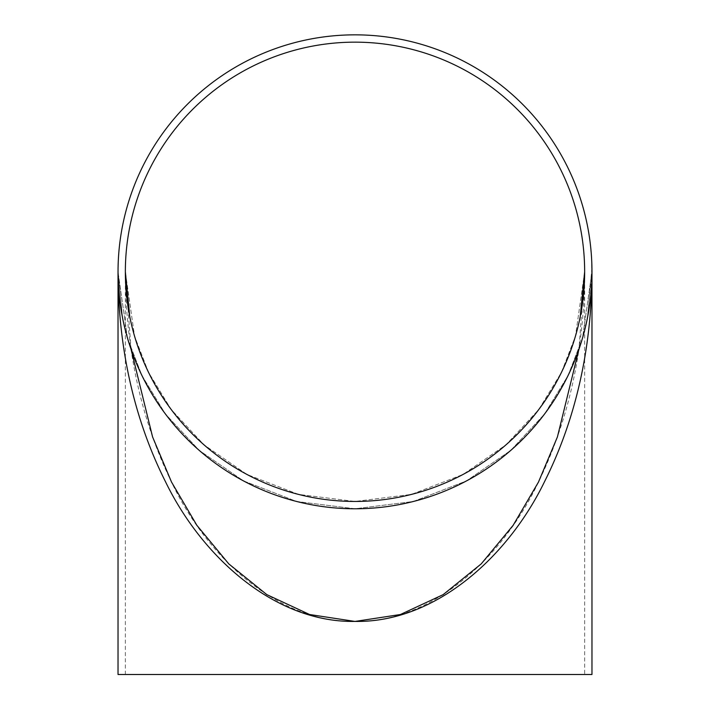 <?xml version="1.0" encoding="UTF-8"?>
<svg xmlns="http://www.w3.org/2000/svg" width="710" height="710" viewBox="0 0 710 710"><rect width="100%" height="100%" fill="white"/><g stroke="black" fill="none" stroke-linecap="round" stroke-linejoin="round"><path stroke-width="0.53" stroke-dasharray="3.55 2.66" d="M591.909 266.348L591.927 267.306M591.927 267.439L591.971 271.681M591.954 268.797L591.962 270.528M591.971 270.963L591.767 278.861L591.723 263.525M118.029 271.806L122.581 318.036L118.029 271.806C118.109 329.174 127.418 405.898 165.421 481.575C201.791 556.658 274.557 622.803 355 621.419C435.443 622.803 508.209 556.658 544.579 481.575C582.582 405.898 591.891 329.174 591.971 271.806L591.971 271.806A236.971 236.971 0 0 1 236.519 477.031A236.971 236.971 0 0 1 236.519 66.589A236.971 236.971 0 0 1 591.971 271.806L582.493 338.155L568.009 375.643L544.579 413.992L510.818 450.344L466.514 480.901L413.335 501.482L355 508.777L296.665 501.482L243.486 480.901L199.182 450.344L165.421 413.992L141.991 375.643L127.507 338.155L118.029 271.806L127.507 338.155L141.991 375.643L165.421 413.992L199.182 450.344L243.486 480.901L296.665 501.482L355 508.777L413.335 501.482L466.514 480.901L510.818 450.344L544.579 413.992L568.009 375.643L582.493 338.155L591.971 271.912M591.971 271.983L591.971 272.738M591.962 273.03L591.954 274.362M591.767 278.861L591.812 266.596L591.945 275.116M591.936 275.906L591.918 276.722M591.891 277.787L591.945 274.921M591.945 275.418L591.75 264.448M591.971 271.806L587.418 318.036L591.936 267.581M579.946 346.32A236.971 236.971 0 0 1 576.99 354.716A236.971 236.971 0 0 0 579.946 346.32L579.857 346.285A236.865 236.865 0 0 1 576.902 354.68L576.902 354.68A236.865 236.865 0 0 0 579.857 346.285L579.946 346.32M581.046 342.93L584.17 332.094M584.019 332.688L583.398 334.951M583.247 335.51L582.555 337.924M582.706 337.419L582.573 337.889M582.537 338.004L582.333 338.697M582.164 339.256L581.916 340.09M581.011 343.036L582.608 337.756M582.848 336.93L584.96 328.606L582.706 337.055M582.502 338.129L582.12 339.433M581.774 340.569L581.481 341.519M586.353 322.633L588.767 310.607A236.971 236.971 0 0 1 585.706 325.952L585.599 325.925A236.865 236.865 0 0 0 588.67 310.589L587.995 314.468A236.865 236.865 0 0 1 585.599 325.925L585.706 325.952A236.971 236.971 0 0 0 588.093 314.486L587.995 314.468M588.67 310.589L588.102 314.432M585.892 325.136L586.939 320.361M588.421 312.648L587.472 317.778M587.294 318.639L587.134 319.438M586.975 320.201L586.886 320.645M587.09 319.145L588.093 314.486M590.045 301.919L589.983 302.416M589.62 305.105L589.548 305.62M589.264 307.483L590.924 292.946M590.179 300.907L590.693 296.389M590.551 297.73L590.463 298.484M591.776 281.32A236.971 236.971 0 0 1 591.253 290.204A236.971 236.971 0 0 0 591.776 281.32L591.678 281.311A236.865 236.865 0 0 1 591.155 290.195L591.155 290.195A236.865 236.865 0 0 0 591.678 281.311L591.776 281.32M591.643 259.354L590.782 248.109M590.844 248.722L591.057 251.056M591.11 251.633L591.306 254.136M591.27 253.612L591.306 254.1M591.315 254.215L591.368 254.934M591.412 255.511L591.466 256.39M591.652 259.469L591.297 253.958M591.226 253.106L590.294 244.568L591.137 253.266M591.323 254.349L591.421 255.698M591.501 256.878L591.563 257.872M589.087 235.622L589.185 235.605A236.971 236.971 0 0 1 589.477 237.557A236.971 236.971 0 0 0 589.016 234.522L587.986 229.099L589.087 235.622A236.865 236.865 0 0 1 589.38 237.575L589.38 237.575A236.865 236.865 0 0 0 588.918 234.54L588.084 229.082M588.838 233.421L589.069 234.868M585.2 215.574A236.971 236.971 0 0 1 587.152 224.262A236.971 236.971 0 0 0 585.2 215.574L585.102 215.6A236.865 236.865 0 0 1 587.055 224.28L587.055 224.28A236.865 236.865 0 0 0 585.102 215.6L585.2 215.574M584.206 212.033L582.049 204.302A236.865 236.865 0 0 0 578.872 194.425L578.97 194.389A236.971 236.971 0 0 1 580.043 197.584A236.971 236.971 0 0 1 581.108 200.877L583.806 210.16A236.971 236.971 0 0 1 584.783 213.905L584.685 213.932A236.865 236.865 0 0 0 583.709 210.187L583.806 210.16M583.709 210.187L581.011 200.903A236.865 236.865 0 0 0 579.946 197.62L579.946 197.62A236.865 236.865 0 0 0 578.872 194.425L578.97 194.389A236.971 236.971 0 0 1 582.147 204.276L582.049 204.302M582.244 204.622L582.608 205.873M582.519 205.918L582.795 206.512M583.025 207.329L583.3 208.305M583.664 209.619L584.037 210.994M583.46 208.864L583.655 209.601M575.118 184.032A236.971 236.971 0 0 1 577.842 191.203A236.971 236.971 0 0 0 570.787 173.87A236.971 236.971 0 0 1 573.84 180.908A236.971 236.971 0 0 1 575.118 184.032L575.02 184.067A236.865 236.865 0 0 1 577.745 191.238L577.745 191.238A236.865 236.865 0 0 0 570.689 173.915L570.689 173.915A236.865 236.865 0 0 1 573.751 180.944L573.751 180.944A236.865 236.865 0 0 1 575.02 184.067L575.118 184.032M573.511 363.511L575.118 359.571A236.971 236.971 0 0 0 576.449 356.145L576.342 356.438A236.971 236.971 0 0 1 575.002 359.863L573.84 362.446M573.378 363.564L571.79 367.505A236.971 236.971 0 0 1 570.281 370.851L570.405 370.576A236.971 236.971 0 0 0 571.914 367.221M584.649 674.5L125.35 674.5L584.649 674.5L584.649 271.806A229.649 229.649 0 0 1 240.175 470.686A229.649 229.649 0 0 1 240.175 72.926A229.649 229.649 0 0 1 584.649 271.806L575.464 336.105L561.424 372.439L538.721 409.599L505.999 444.833L463.071 474.44L411.525 494.391L355 501.455L298.475 494.391L246.929 474.44L204.001 444.833L171.279 409.599L148.576 372.439L134.536 336.105L125.35 271.806L134.536 336.105L148.576 372.439L171.279 409.599L204.001 444.833L246.929 474.44L298.475 494.391L355 501.455L411.525 494.391L463.071 474.44L505.999 444.833L538.721 409.599L561.424 372.439L575.464 336.105L584.649 271.806L578.934 349.329M591.971 674.5L118.029 674.5M131.066 349.329L125.35 271.806C125.43 329.174 134.456 405.898 171.279 481.575C206.521 556.658 277.042 622.803 355 621.419C432.958 622.803 503.479 556.658 538.721 481.575C575.544 405.898 584.57 329.174 584.649 271.806L580.239 316.607M571.816 367.185A236.865 236.865 0 0 1 570.308 370.54M571.692 367.461A236.865 236.865 0 0 1 570.183 370.806L570.281 370.851M570.183 370.806L572.677 365.206M574.097 361.816L576.342 356.438M576.245 356.402A236.865 236.865 0 0 1 574.905 359.819M576.36 356.109A236.865 236.865 0 0 1 575.02 359.535L575.118 359.571M573.414 363.467L575.02 359.535M583.025 207.702L584.685 213.932M582.085 204.427A236.865 236.865 0 0 0 579.946 197.62A236.865 236.865 0 0 1 581.872 203.726L583.327 208.775M581.872 203.726L581.969 203.699A236.971 236.971 0 0 0 580.043 197.584A236.971 236.971 0 0 1 582.182 204.391M582.617 205.882L582.946 207.027M590.729 247.604L591.084 252.565M591.43 257.402L591.182 252.556M591.022 250.683L591.066 251.162M591.847 274.877L591.865 271.193M591.954 274.877L591.971 271.193M591.962 270.173L591.971 270.758M590.631 295.999L589.513 305.131L590.551 297.667M589.513 305.131L590.223 300.552M590.17 300.942L590.099 301.51M589.824 303.623L589.611 305.149M590.516 298.014L590.383 299.194M584.303 331.605L582.901 336.371M581.525 341.022L582.999 336.398M583.505 334.596L583.371 335.058M125.35 674.5L125.35 271.806L129.761 316.607"/><path stroke-width="1.06" d="M591.883 265.283L591.909 266.348M591.936 268.069L591.954 268.797M591.971 271.185L591.971 271.797A236.971 236.971 0 0 1 236.519 477.031A236.971 236.971 0 0 1 236.519 66.589A236.971 236.971 0 0 1 591.971 271.806C591.891 329.174 582.582 405.898 544.579 481.575C508.209 556.658 435.443 622.803 355 621.419C274.557 622.803 201.791 556.658 165.421 481.575C127.418 405.898 118.109 329.174 118.029 271.806L118.029 674.5L591.971 674.5L591.971 271.806M591.962 273.279L591.962 273.749M591.918 276.722L591.9 277.353M591.945 274.921L591.945 275.418M591.971 270.758L591.865 278.861M591.821 263.525L591.962 270.173M591.936 267.581L591.936 268.043M584.17 332.094L584.019 332.688M583.398 334.951L583.247 335.51M583.371 335.058L582.706 337.419M582.333 338.697L582.164 339.256M581.756 340.623L581.561 341.253M581.508 341.43L581.011 343.036M583.016 336.336L582.848 336.93M582.12 339.433L581.774 340.569M581.481 341.519L581.046 342.93M588.767 310.607L588.421 312.648M588.102 314.432L587.188 319.154M586.939 320.361L586.451 322.659M587.472 317.778L587.294 318.639M587.134 319.438L586.975 320.201M586.886 320.645L586.673 321.621M586.584 322.056L585.892 325.136M590.383 299.221L590.152 301.129M589.983 302.416L589.877 303.197M589.832 303.569L589.62 305.105M589.548 305.62L589.264 307.483M591.022 292.955L590.729 296.008M590.693 296.389L590.551 297.73M590.782 248.109L590.844 248.722M591.057 251.056L591.11 251.633M591.066 251.162L591.27 253.612M591.368 254.934L591.412 255.511M591.501 256.94L591.545 257.597M591.554 257.783L591.652 259.469M591.182 252.485L591.226 253.106M591.421 255.698L591.501 256.878M591.563 257.872L591.643 259.354M588.084 229.082L588.191 229.649M588.262 230.049L588.838 233.421M582.608 205.873L581.969 203.699M584.037 210.994L584.303 212.006M583.016 207.293L583.221 208.021M583.274 208.199L583.46 208.864M583.655 209.601L584.783 213.905M576.449 356.145L574.195 361.851M575.002 359.863L573.937 362.482M573.573 363.342L571.79 367.505M572.766 365.242L570.405 370.576M584.649 271.806A229.649 229.649 0 0 1 240.175 470.686A229.649 229.649 0 0 1 240.175 72.926A229.649 229.649 0 0 1 584.649 271.806L580.239 316.607M578.934 349.329L557.412 436.952L538.473 482.072L513.126 525.338L481.194 563.909L443.173 594.625L400.413 614.514L355.053 621.419M354.947 621.419L309.587 614.514L266.827 594.625L228.806 563.909L196.874 525.338L171.527 482.072L152.588 436.952L131.066 349.329M591.306 254.136L591.528 257.393M590.729 247.604L591.022 250.683M591.971 271.681L591.962 272.959M590.099 301.51L589.824 303.623M590.383 299.194L590.214 300.578M582.555 337.924L581.623 341.057M584.303 331.605L583.505 334.596M129.761 316.607L125.35 271.806"/></g></svg>
